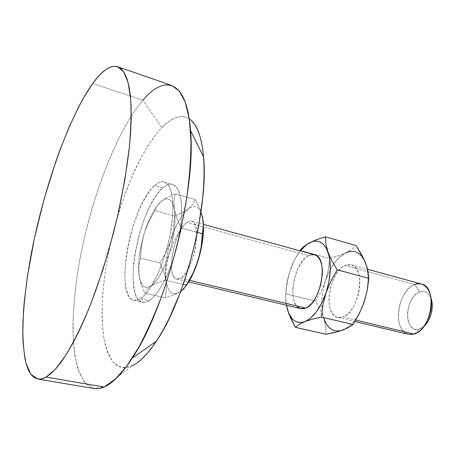<?xml version="1.0" encoding="UTF-8"?>
<svg xmlns="http://www.w3.org/2000/svg" width="455" height="455" viewBox="0 0 455 455"><rect width="100%" height="100%" fill="white"/><g stroke="black" fill="none" stroke-linecap="round" stroke-linejoin="round"><path stroke-width="0.34" stroke-dasharray="2.27 1.71" d="M342.916 317.027L355.804 320.11L342.916 317.027L337.764 317.465C322.692 314.917 328.925 271.908 345.026 265.532L351.237 264.804C366.32 267.125 359.308 312.255 342.916 317.027L345.988 315.361L349.008 312.721L351.851 309.207L354.405 304.952L356.561 300.129L358.221 294.931L359.319 289.579L359.814 284.295L359.677 279.296L358.927 274.786L357.602 270.947L355.759 267.921L353.478 265.822L350.856 264.713L348.007 264.617L345.026 265.532L414.727 284.477L345.026 265.532L342.046 267.398L339.163 270.133L336.478 273.637L334.095 277.766L330.54 287.293L328.976 297.365L329.022 302.165L329.636 306.573L330.802 310.424L332.474 313.575L334.601 315.889L337.115 317.277L339.925 317.67L342.916 317.027M421.449 284L414.727 284.477L419.743 291.934L414.727 284.477C397.425 290.068 392.091 331.439 408.567 334.345M414.147 334.084L419.385 329.028L424.026 326.241L421.842 327.884L419.385 329.028L414.147 334.084C405.206 336.91 398.017 327.611 398.33 314.672C398.523 301.773 405.991 287.827 414.727 284.477M431.113 298.531C428.69 292.502 424.902 290.301 419.743 291.934L417.337 293.179L415.034 295.067L411.053 300.454L408.368 307.279L407.356 314.559L408.169 321.253L409.238 324.062L410.711 326.366L412.531 328.078L414.641 329.119L416.956 329.443L419.385 329.028C403.5 334.687 404.165 296.848 419.743 291.934L422.16 291.382L424.492 291.553L426.659 292.451L428.564 294.049L431.113 298.531M180.692 278.176L189.65 280.32L180.692 278.176L183.172 276.122L185.703 273.028L190.497 264.179L194.279 253.02L195.582 247.139L196.742 235.997L195.883 227.181L194.734 224.093L193.182 222.04L191.282 221.085L189.115 221.249L186.777 222.506L189.274 221.204L191.561 221.153C202.873 222.216 193.591 271.686 180.692 278.176L176.745 279.069C165.557 277.516 174.009 230.839 186.777 222.506L184.349 224.787L181.92 227.989L177.422 236.645L173.901 247.19L171.842 258.156L171.541 268.001L172.081 272.05L173.071 275.303L174.481 277.63L176.267 278.921L178.36 279.114L180.692 278.176M314.541 254.772L308.626 255.63L186.777 222.506L308.626 255.63C293.213 262.438 286.491 306.306 300.761 308.644M140.43 298.742L149.132 300.681C159.728 294.465 173.042 267.108 178.701 238.454C184.44 209.778 181.317 186.613 172.633 184.394C169.669 183.598 166.393 184.764 162.81 187.892L154.575 185.526C158.107 182.364 161.315 181.17 164.21 181.943C172.69 184.093 175.59 207.309 169.783 236.117C164.05 264.907 150.832 292.44 140.43 298.742L136.136 300.419L134.185 300.38L132.388 299.765L129.311 296.887L128.054 294.675L126.143 288.834L125.068 281.344L124.841 272.505L126.052 257.433L127.838 246.678L130.329 235.753L133.446 225.009L139.088 209.971L143.325 201.15L150.053 190.497L154.575 185.526L158.943 182.54L162.981 181.716L164.824 182.159L166.524 183.177L169.414 186.942L171.507 192.943L172.218 196.731L172.906 205.717L172.576 216.279L170.176 234.086L167.394 246.491L163.806 258.662L157.282 275.258L150.013 288.436L145.117 294.721L140.43 298.742C138.047 300.232 135.88 300.761 133.924 300.328C113.608 297.092 130.903 204.841 154.575 185.526L162.81 187.892L158.221 192.818L153.642 199.483L149.234 207.628L145.134 216.944L141.471 227.113L138.354 237.811L134.913 254.089L133.554 264.594L133.042 278.978L134.452 290.717L136.443 296.546L137.746 298.764L140.913 301.654L142.756 302.274L146.88 301.801L149.132 300.681L153.898 296.7L158.858 290.466L163.8 282.191L168.504 272.187L172.746 260.88L176.335 248.777L179.094 236.429L180.902 224.412L181.681 213.258L181.426 203.465L180.919 199.205L179.185 192.152L176.591 187.25L173.264 184.616L171.376 184.161L169.362 184.275L165.057 186.158L162.81 187.892C138.73 206.974 121.684 298.884 142.489 302.222C144.491 302.666 146.709 302.148 149.132 300.681L140.43 298.742M104.184 387.017L132.041 365.883L104.184 387.017L92.962 388.274L84.107 381.842L77.811 368.806C74.865 357.306 73.221 343.639 72.88 327.793C73.227 311.078 74.705 293.316 77.316 274.507C87.519 208.271 114.233 134.009 142.904 100.185L92.723 83.475L142.904 100.185C116.059 131.791 90.772 199.205 79.386 262.069C73.136 297.957 71.264 331.814 74.99 356.697L79.159 372.656L85.603 383.611L94.276 388.564M189.229 118.823C181.175 114.137 172.036 117.083 161.809 127.656L142.904 100.185L161.809 127.656C136.574 154.148 112.903 217.427 104.912 273.722C101.766 297.701 101.26 319.723 103.723 337.422C105.907 348.331 109.24 356.8 113.727 362.823L121.951 367.549L132.041 365.883L136.944 362.999M171.808 85.506C163.078 83.055 153.443 87.946 142.904 100.185M144.133 233.574L147.767 223.172L151.993 213.964L156.548 206.542L161.172 201.411L163.408 199.842L165.552 198.983L167.559 198.863L169.402 199.506L171.029 200.905L172.422 203.055L174.367 209.493L175.061 218.434L174.419 229.257L171.029 247.247L167.394 259.043L162.987 269.622L158.152 278.176L153.267 284.113L150.912 285.985L148.683 287.088L146.607 287.418L144.718 286.98L143.046 285.803L141.613 283.914L139.554 278.193L138.627 270.27L138.86 260.687L140.214 250.062L144.133 233.574L141.465 245.831L140.549 258.19L138.906 265.942L138.946 274.473L140.993 283.658L144.792 293.23L146.874 289.499L150.912 285.985C144.434 289.528 140.441 285.689 138.946 274.473C138.138 266.971 138.695 258.093 140.618 247.844L144.133 233.574L141.465 245.831L140.549 258.19L160.012 262.967L166.126 252.064L170.71 240.468L173.418 228.353L174.436 215.977L182.011 212.798L188.251 208.987L192.692 204.534L195.428 199.591L200.991 211.712L195.428 199.591L175.215 193.807L167.326 197.356L161.172 201.411C167.73 196.236 172.126 198.932 174.367 209.493C176.085 221.289 174.407 235.872 169.328 253.242C163.823 270.207 157.686 281.122 150.912 285.985L157.168 282.862L165.233 280.172L166.331 266.675L169.328 253.242L174.453 240.303L181.312 228.074L176.932 218.548L174.367 209.493L173.907 201.224L175.215 193.807L195.428 199.591L192.692 204.534L188.251 208.987C181.374 214.823 175.528 225.316 170.71 240.468C166.172 255.773 164.619 269.241 166.058 280.871L163.811 271.948L160.012 262.967L140.549 258.19L138.906 265.942L138.946 274.473L140.993 283.658L144.792 293.23L146.874 289.499L150.912 285.985L157.168 282.862L165.233 280.172L183.177 284.409L165.233 280.172L166.331 266.675L169.328 253.242L174.453 240.303L181.312 228.074L197.402 232.386L181.312 228.074L176.932 218.548L174.367 209.493L173.907 201.224L175.215 193.807L167.326 197.356L164.005 199.313L158.88 203.63L157.134 205.922L154.984 210.654L148.762 221.767L144.9 231.185C149.598 216.944 155.03 207.019 161.172 201.411L157.134 205.922L154.984 210.654L174.436 215.977L154.984 210.654L148.762 221.767L144.133 233.574M191.43 120.575L187.852 118.016L183.968 116.725L179.839 116.662L175.516 117.782L171.035 120.035L166.45 123.345L161.809 127.656L157.146 132.888L147.898 145.85L138.985 161.633L134.731 170.403L126.746 189.343L119.619 209.681L116.429 220.209L110.883 241.639L106.567 263.126L104.912 273.722L102.671 294.277L101.943 313.495L102.182 322.413L103.899 338.486L105.389 345.476L107.312 351.658L109.655 356.953L112.413 361.281L115.593 364.563L119.165 366.724L123.117 367.703L127.417 367.441L132.041 365.883M180.624 291.501L172.775 295.426L165.034 297.815L144.792 293.23L165.034 297.815L166.399 289.539L166.058 280.871C167.912 292.008 172.269 295.887 179.128 292.508L172.775 295.426L165.034 297.815L166.399 289.539L166.058 280.871L163.811 271.948L160.012 262.967L166.126 252.064L170.71 240.468L173.418 228.353L174.436 215.977L182.011 212.798L190.617 207.486L192.892 206.684L195.036 206.615L197.015 207.292L198.789 208.72L200.319 210.887L201.582 213.765M200.934 212.115C197.914 205.978 193.688 204.938 188.251 208.987L185.839 211.165L181.027 217.331L178.701 221.21L174.379 230.236L170.71 240.468L167.906 251.285L165.66 267.216L165.489 272.124L166.058 280.871L167.821 287.725L169.129 290.273L170.699 292.173L172.513 293.373L174.544 293.839L176.762 293.555L179.128 292.508L185.708 286.258L181.602 290.705M203.135 221.045L203.18 221.466M286.451 305.231L285.734 296.467L285.882 291.581L286.377 286.553L288.373 276.367L289.846 271.362L293.617 261.909L295.869 257.604L300.351 250.893C296.023 256.461 292.519 263.286 289.846 271.362L288.243 276.953L286.269 288.18L285.666 297.49L286.394 305.214L285.854 301.318L285.786 293.805L313.831 300.681L285.786 293.805L287.065 282.561L289.846 271.362C286.002 283.471 284.87 294.76 286.451 305.231M314.513 254.766L314.183 254.686M311.47 254.646L308.626 255.63L305.754 257.593L302.967 260.436L298.014 268.296L294.459 278.056L292.787 288.333L293.242 297.695L294.271 301.591L295.801 304.77L297.78 307.091M300.141 308.462L300.715 308.632M291.871 265.885L289.846 271.362L294.277 260.567L291.871 265.885M297.018 255.397L294.277 260.567L297.018 255.397M366.639 266.42L368.004 275.673L368.055 280.798L366.872 291.558L365.661 296.984M362.106 307.415L357.289 316.617L354.525 320.542L351.596 323.914L345.464 328.806M342.37 330.25L339.35 330.995L336.433 331.047L333.68 330.41L331.138 329.113L328.834 327.185L326.809 324.671L323.715 318.079L322.003 309.815L321.759 300.425L322.965 290.495L325.541 280.621L329.34 271.396L334.135 263.388L339.646 257.109L345.544 252.991L348.524 251.854L351.459 251.37L354.297 251.558L356.993 252.428L359.49 253.975L361.748 256.182L363.716 259.026M342.376 330.245C351.334 326.571 358.563 317.26 364.063 302.302C368.914 286.934 369.346 273.648 365.359 262.455M353.888 247.56L351.476 249.476L353.888 247.56M348.712 251.291L351.476 249.476L345.544 252.991C341.296 255.124 337.337 258.804 333.674 264.036C330.353 268.842 327.64 274.371 325.541 280.621L328.351 269.633L329.738 258.48L341.995 254.567L348.712 251.291M323.715 318.079L325.632 326.343L326.133 334.283L325.632 326.343L323.715 318.079L320.24 309.588L315.537 301.102L321.173 291.149L325.541 280.621C322.174 290.961 321.02 300.897 322.072 310.424L323.715 318.079L320.24 309.588L315.537 301.102L321.173 291.149L325.541 280.621L328.351 269.633L329.738 258.48L300.05 250.352L329.738 258.48L338.145 255.994L345.544 252.991M315.537 301.102L313.831 300.681L315.537 301.102M351.237 264.804L367.526 269.258M191.561 221.153L203.408 224.389M164.21 181.943L172.633 184.394M133.924 300.328L142.489 302.222M141.135 248.481L140.618 247.844M176.745 279.069L188.694 281.918M337.764 317.465L354.951 321.56"/><path stroke-width="0.68" d="M414.727 284.477C423.463 280.934 431.499 289.425 431.385 303.087C431.408 316.703 423.082 331.456 414.147 334.084L355.804 320.11L414.147 334.084C431.767 329.994 437.875 286.781 421.449 284L367.526 269.258M424.026 326.241C430.692 320.519 434.212 306.755 431.113 298.531L432.017 302.365L432.25 305.953L431.232 313.529L428.405 320.604L426.449 323.596L424.026 326.241M188.694 281.918L300.761 308.644L305.663 308.103L189.65 280.32L305.663 308.103C321.338 302.956 328.84 256.825 314.541 254.772L203.408 224.389M142.904 100.185C164.79 74.131 186.88 79.71 190.503 130.511C196.446 189.724 165.938 308.985 132.286 358.062C122.037 373.697 112.669 383.343 104.184 387.017L114.853 379.68L126.501 366.451L138.661 347.472C146.857 332.139 154.711 314.587 162.213 294.812C169.328 274.12 175.482 252.741 180.675 230.662L186.692 198.317C189.49 177.473 190.918 158.454 190.981 141.26L189.269 119.102L185.27 102.261L179.315 91.068L171.808 85.506L117.691 66.748M132.041 365.883C139.571 362.413 147.676 354.206 156.361 341.25C184.787 300.482 208.896 206.234 203.544 156.827C201.599 136.466 196.827 123.8 189.229 118.823M46.103 377.104L104.184 387.017L46.103 377.104L41.706 378.873L37.742 379.021L34.233 377.616L31.185 374.749L28.614 370.529L26.521 365.046L24.894 358.409L23.023 342.109L22.756 332.65L23.472 311.607L24.428 300.215L27.454 276.122L34.489 237.937L44.101 199.102L55.8 161.559L60.071 149.667L69.046 127.292L78.419 107.334L83.185 98.479L92.723 83.475C102.13 70.417 110.44 64.837 117.663 66.737L123.709 71.89L128.179 82.867L130.739 99.73C131.432 113.784 130.886 130.38 129.118 149.519C126.609 169.829 122.924 191.322 118.061 213.987C110.03 248.197 99.628 281.708 88.304 310.134C80.671 327.975 73.17 343.024 65.787 355.281L55.379 369.233L46.103 377.104C43.037 378.816 40.262 379.453 37.771 379.026L30.809 374.255L26.02 363.306C23.876 353.336 22.801 341.222 22.79 326.963C23.546 304.099 26.555 278.739 31.822 250.887C44.431 186.664 68.739 117.18 92.723 83.475L97.415 77.521L102 72.726L106.436 69.183L110.679 66.993L114.666 66.242L118.357 67.01L121.684 69.365L124.602 73.369L127.053 79.045L128.987 86.41L130.352 95.453L131.103 106.134L131.205 118.363L130.636 132.041L129.379 147.005L124.812 180.072L117.657 215.755L113.221 233.921L102.961 269.514L91.404 302.348L85.364 317.135L79.278 330.586L73.221 342.541L67.289 352.887L61.544 361.543L56.062 368.47L50.897 373.652L46.103 377.104M37.771 379.026L94.276 388.564C97.302 389.088 100.606 388.57 104.184 387.017M136.944 362.999L142.085 358.773L147.409 353.205L152.852 346.312L158.357 338.145L163.851 328.76L169.266 318.261L179.532 294.391L184.241 281.315L188.575 267.711L195.86 239.654L198.71 225.606L202.64 198.431L203.686 185.674L204.107 173.696L203.914 162.628L203.129 152.596L201.77 143.695L199.881 136.005L197.498 129.573L194.666 124.425L191.43 120.575M183.177 284.409L186.311 285.149L183.604 289.039L180.595 291.575L183.604 289.039L186.311 285.149L183.177 284.409M201.582 213.765L203.192 221.591L203.339 225.737L202.361 233.716L197.402 232.386L202.361 233.716L201.15 247.224L199.887 253.89L195.809 266.937L193.039 273.176L186.311 285.149L193.039 273.176L198.107 260.493C202.572 245.62 204.249 232.471 203.135 221.045M203.18 221.466L203.43 231.339L203.027 236.873L202.276 242.669L199.79 254.595L198.107 260.493L194.012 271.584L189.229 281.036L185.708 286.258C190.508 279.933 194.643 271.345 198.107 260.493L201.15 247.224L203.339 225.737L202.543 217.308L200.934 212.115M181.602 290.705L180.624 291.501M363.716 259.026L366.798 266.579L367.828 270.583L368.846 278.312L337.24 269.843L331.871 260.772L328.015 252.098C331.604 263.428 330.95 276.97 326.047 292.73L330.933 280.962L337.24 269.843L331.871 260.772L328.015 252.098L325.939 244.068L325.416 236.799L356.003 245.558L325.416 236.799L316.674 239.614L309.349 242.868C317.63 238.773 323.852 241.85 328.015 252.098L325.939 244.068L325.416 236.799L316.674 239.614L309.349 242.868C306.238 244.568 303.235 247.241 300.351 250.893L306.488 244.722L312.198 241.65L314.997 241.093L317.692 241.23L320.235 242.06L322.584 243.584L324.694 245.785L326.514 248.64L329.158 256.114L329.921 260.613L330.245 270.736L328.92 281.719L326.047 292.73C320.536 308.069 313.489 317.687 304.901 321.583L302.012 322.396L299.242 322.498L296.637 321.895L294.243 320.621L292.093 318.693L288.652 313.086L286.451 305.231L288.84 313.853L295.414 327.333L299.282 324.364L304.901 321.583L312.403 319.148L321.418 317.072L322.936 304.873L326.047 292.73L321.839 302.905L316.635 311.487L310.839 317.852L307.864 320.064L304.901 321.583C296.541 324.273 290.711 320.252 287.406 309.514L290.682 318.272L295.414 327.333L299.282 324.364L304.901 321.583L312.403 319.148L321.418 317.072L353.103 324.563L348.473 327.572L342.37 330.25M300.715 308.632L302.802 308.808L305.663 308.103L308.609 306.351L311.533 303.61L314.303 299.982L316.811 295.602L320.627 285.319L322.333 274.45L322.299 269.36L321.668 264.782L320.479 260.897L318.779 257.854L316.652 255.761L314.513 254.766M314.183 254.686L311.47 254.646M297.78 307.091L300.141 308.462M286.417 305.322L287.406 309.514L286.417 305.322M300.05 250.352L301.779 248.407L300.05 250.352M303.86 246.502L301.779 248.407L306.363 244.648L303.86 246.502M309.349 242.868L306.363 244.648L309.349 242.868M354.951 321.56L408.567 334.345L414.147 334.084M345.544 252.991C354.189 249.141 360.792 252.298 365.359 262.455L361.304 254.044L356.003 245.558L363.511 258.264L366.639 266.42M365.661 296.984L362.106 307.415M345.464 328.806L338.742 331.422L326.133 334.283L295.414 327.333L326.133 334.283L334.789 332.474L342.376 330.245C333.629 332.747 327.412 328.692 323.715 318.079M365.359 262.455L367.828 270.583L368.846 278.312L367.202 290.409L364.063 302.302L359.251 313.751L353.103 324.563L348.473 327.572L342.376 330.245M326.047 292.73L330.933 280.962L337.24 269.843L368.846 278.312L367.202 290.409L364.063 302.302L359.251 313.751L353.103 324.563L321.418 317.072L322.936 304.873L326.047 292.73M190.503 130.511L203.544 156.827M132.286 358.062L156.361 341.25"/></g></svg>
